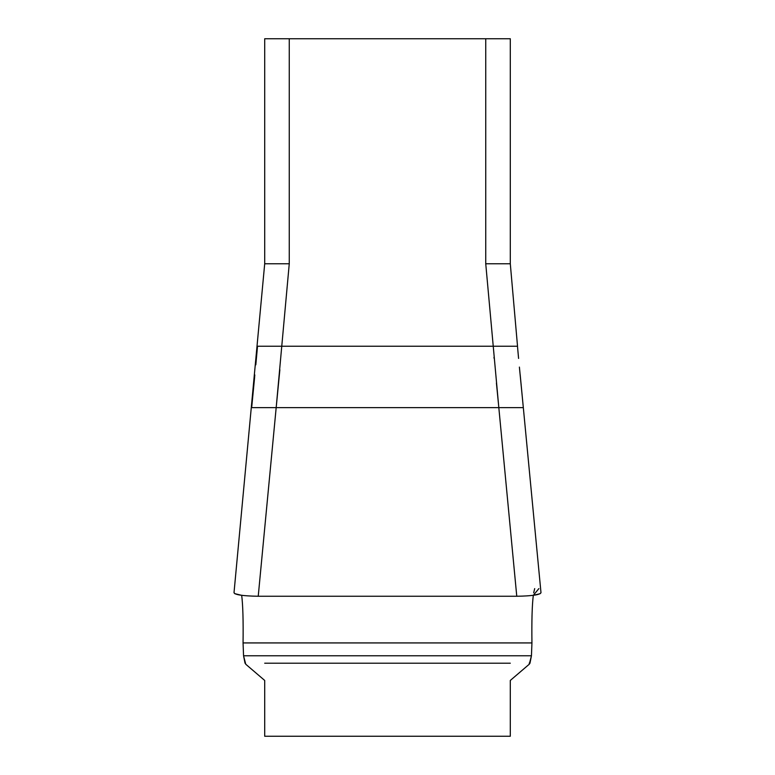 <?xml version="1.0" encoding="UTF-8"?>
<svg xmlns="http://www.w3.org/2000/svg" width="775" height="775" viewBox="0 0 775 775"><rect width="100%" height="100%" fill="white"/><g stroke="black" fill="none" stroke-linecap="round" stroke-linejoin="round"><path stroke-width="1.16" d="M264.701 680.45L245.743 664.233L264.701 680.45L264.701 736.25L510.299 736.25L510.299 680.45L529.257 664.233L510.299 680.45M264.701 264.285L264.701 38.75L510.299 38.75L510.299 264.285L510.299 263.762L485.741 263.762L485.741 38.75M245.045 663.245L243.553 655.766L243.059 642.93L243.553 655.766L245.743 664.233L243.553 655.766L243.059 642.93C243.36 620.717 242.895 604.849 241.684 595.326L234.748 593.64L234.011 592.759M529.964 663.206L529.257 664.233L531.447 655.766L531.941 642.93L531.447 655.766L243.553 655.766M540.989 592.759L540.117 593.718L533.316 595.326C532.105 604.849 531.64 620.717 531.941 642.93L531.447 655.766L529.964 663.206L529.17 663.206M234.069 592.526C234.418 594.745 242.478 595.985 258.23 596.256L516.77 596.256L498.819 407.631L523.328 407.631L519.395 367.088M254.646 377.047L251.672 407.631L276.181 407.631L258.23 596.256M516.77 596.256C532.502 595.985 540.562 594.745 540.931 592.526M289.259 38.75L289.259 263.762L276.181 407.631L498.819 407.631L485.741 263.762M255.818 364.841L257.523 346.231L510.299 346.231M518.582 358.428L517.477 346.231L492.968 346.231M289.259 263.762L264.701 263.762L234.011 592.681M264.701 663.206L510.299 663.206M531.853 629.445L531.892 623.245M531.989 616.91L532.028 615.331M532.842 599.773L533.093 597.244M533.694 592.798L534.692 588.603M538.877 588.603L533.316 595.326M241.684 595.326L235.057 593.805M279.862 369.733L276.181 407.631L264.701 407.631M493.975 357.411L494.043 358.205M496.426 383.024L498.383 403.087M243.059 642.93L531.941 642.93M540.989 592.681L520.199 374.916M254.801 374.916L251.623 407.631M510.299 263.762L517.526 346.231"/></g></svg>
